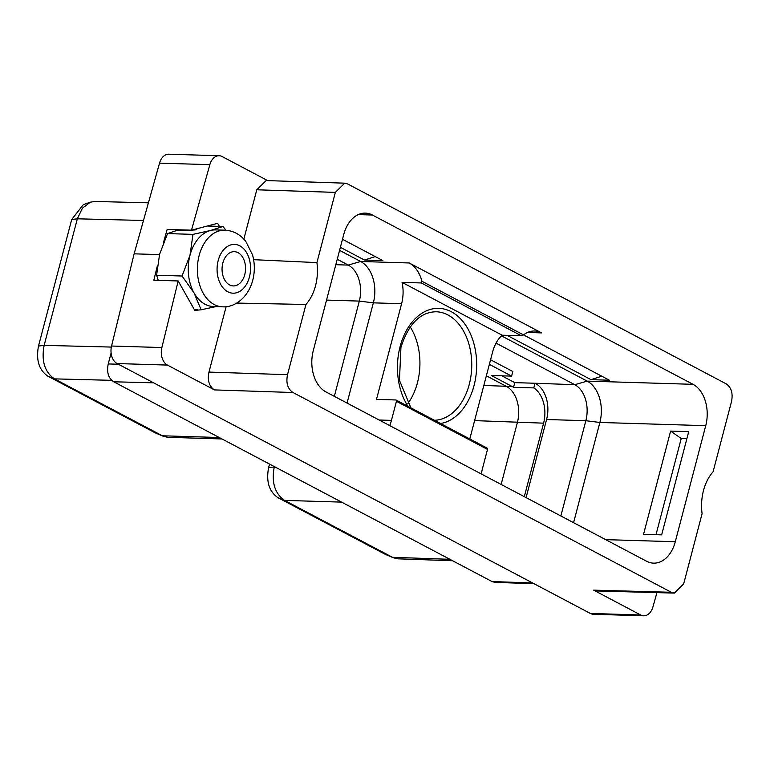 <?xml version="1.0" encoding="UTF-8"?>
<svg xmlns="http://www.w3.org/2000/svg" width="770" height="770" viewBox="0 0 770 770"><rect width="100%" height="100%" fill="white"/><g stroke="black" fill="none" stroke-linecap="round" stroke-linejoin="round"><path stroke-width="1.16" d="M534.053 583.718L495.014 582.37L492.02 581.552L113.71 381.785C108.387 378.214 106.558 372.276 108.233 363.96L111.111 352.978M117.107 363.556L590.359 613.449L640.669 614.98L593.651 590.147L671.315 592.284L292.995 392.517L214.445 389.909L167.417 365.076L117.107 363.556A13.937 9.558 -88.3 0 1 111.554 346.028L134.134 253.831L159.534 163.134A13.937 9.558 -88.3 0 1 168.794 154.202L219.113 155.733A13.937 9.558 91.7 0 0 209.844 164.665L191.499 230.172L167.157 229.431L163.423 242.771M640.669 614.98A13.937 9.558 91.7 0 0 643.691 615.798L593.372 614.268A13.937 9.558 -88.3 0 1 590.359 613.449M243.849 239.104L256.785 189.786L266.15 180.565L344.71 183.173L347.703 183.992L726.023 383.758C731.336 387.32 733.165 393.268 731.5 401.584L713.078 471.798A41.811 28.663 -88.3 0 0 702.096 513.667L683.673 583.881L674.347 593.102L671.315 592.284M219.113 155.733A13.937 9.558 91.7 0 1 222.126 156.551L267.7 180.613M643.691 615.798A13.937 9.558 91.7 0 0 652.95 606.866L656.935 592.621M674.347 593.102L596.692 590.965L593.651 590.147M215.918 306.604L201.114 309.79L194.791 310.397L178.178 280.963L161.864 347.549A13.937 9.558 91.7 0 0 167.417 365.076M157.35 265.862L153.836 280.222L178.178 280.963M134.134 253.831L159.496 254.61M207.332 226.024L219.363 226.39L217.631 223.319L191.499 230.172M226.13 306.653L208.968 372.083C207.294 380.399 209.122 386.347 214.445 389.909M201.114 309.79L194.069 292.975L182.047 276.016L189.998 255.265L192.972 234.369L210.46 230.509L222.963 226.495L219.363 226.39M192.972 234.369L167.523 233.589L176.792 230.471L184.771 230.711A6.969 4.774 -88.3 0 1 184.165 229.951M197.505 228.603L195.792 229.845L184.771 230.711M222.963 226.495L225.995 230.24M194.329 309.579L197.515 309.675M158.264 280.357L156.599 275.236L159.573 254.341L167.523 233.589M182.047 276.016L156.599 275.236M222.492 306.806L213.367 306.527A38.327 26.276 91.7 0 1 194.069 292.975A38.327 26.276 -88.3 0 1 189.998 255.265A38.327 26.276 -88.3 0 1 210.46 230.509A38.327 26.276 91.7 0 1 215.687 229.903L224.821 230.182A38.327 26.276 91.7 0 0 199.132 255.544A38.327 26.276 91.7 0 0 222.492 306.806C234.282 307.759 248.094 297.923 252.743 280.27C254.918 271.743 254.841 263.273 252.531 254.88L245.765 241.328C240.24 234.378 233.252 230.663 224.821 230.182M222.838 263.013A17.133 11.742 91.7 0 0 233.281 285.93A17.133 11.742 91.7 0 0 244.764 274.592A17.133 11.742 91.7 0 0 234.321 251.675A17.133 11.742 91.7 0 0 222.838 263.013M176.686 230.499A6.969 4.774 -88.3 0 1 176.051 229.701M344.71 183.173L335.345 192.394L316.922 262.608A41.811 28.663 -88.3 0 1 305.94 304.477L236.688 303.082M305.94 304.477L287.518 374.692C285.853 383.008 287.682 388.956 292.995 392.517M646.607 561.253L325.999 391.949A32.34 22.166 91.7 0 1 313.284 350.6L343.738 234.523A32.34 22.166 91.7 0 1 365.413 213.126A32.34 22.166 91.7 0 1 372.411 215.023L693.029 384.326A32.34 22.166 -88.3 0 1 705.734 425.675L675.28 541.743A32.34 22.166 -88.3 0 1 653.615 563.139A32.34 22.166 -88.3 0 1 646.607 561.253M253.628 259.673L316.922 262.608M481.414 474.022A32.34 22.166 -88.3 0 1 482.501 468.468L487.506 449.391L396.444 401.305L391.439 420.391A32.34 22.166 91.7 0 1 389.707 425.589M486.833 448.044A1.396 0.963 117.8 0 1 487.506 449.391M396.444 401.305A1.396 0.963 -62.2 0 0 395.78 399.967L376.501 399.38L401.603 303.707A32.34 22.166 91.7 0 0 402.075 282.378L421.344 282.956L421.95 281.281A32.34 22.166 91.7 0 0 409.188 262.965L541.618 332.9A32.34 22.166 -88.3 0 0 534.621 331.004A32.34 22.166 -88.3 0 0 523.523 334.911L521.406 335.797L502.136 335.21L402.075 282.378M339.58 250.365L360.649 261.492A32.34 22.166 -88.3 0 1 373.354 302.851L347.058 403.076M573.583 522.686L599.878 422.461A32.34 22.166 91.7 0 0 587.173 381.111L501.453 335.845M507.122 335.364L591.004 379.658L609.378 380.216L523.552 334.892M340.378 247.314L364.48 260.039L382.854 260.597L342.486 239.287M469.787 438.967L492.665 351.784A32.34 22.166 -88.3 0 1 502.136 335.21M326.538 300.088L359.32 301.089A28.153 19.298 91.7 0 0 348.252 265.082L360.649 261.492L409.188 262.965M401.603 303.707L373.354 302.851L359.32 301.089L334.324 396.348M221.981 438.958L167.899 437.312L163.394 436.33L155.492 432.99L47.73 376.087C38.962 369.975 35.882 359.965 38.5 346.057L71.706 219.498L83.352 204.608L90.35 202.183L94.864 201.461L148.417 202.818M163.394 436.33L54.458 378.878C44.66 372.035 41.224 360.87 44.14 345.364L77.337 218.805L82.419 208.169L90.35 202.183M337.241 259.269L348.252 265.082L335.816 264.707M693.029 384.326L587.173 381.111L574.786 384.702L496.034 343.112M524.312 496.669L543.601 423.163A28.153 19.298 -88.3 0 0 533.803 387.907L535.025 383.248L574.786 384.702A28.153 19.298 -88.3 0 1 585.845 420.709L560.858 515.967M661.651 534.861L688.726 431.633L670.622 431.084L643.547 534.303L661.651 534.861M526.093 497.613L546.585 419.515L585.845 420.709L599.878 422.461L705.734 425.675M535.516 383.508A28.153 19.298 -88.3 0 1 546.585 419.515M535.025 383.248L514.745 382.632L501.828 375.818M483.829 385.433L512.243 386.54L491.327 375.5L511.617 376.116L512.82 371.525L490.567 359.773M533.803 387.907L513.523 387.291L514.745 382.632M512.243 386.54A28.153 19.298 -88.3 0 1 513.523 387.291M501.145 484.436L517.421 422.364A28.153 19.298 -88.3 0 0 506.362 386.357L486.361 375.798M511.617 376.116L489.364 364.364M474.609 420.613L543.601 423.163M393.499 557.846L385.616 554.506L277.855 497.603C269.067 491.481 265.997 481.471 268.624 467.573L269.538 464.069M452.635 560.753L397.955 558.827L393.499 557.836L284.582 500.394C274.784 493.56 271.348 482.395 274.284 466.88L274.351 466.61M656.001 534.688L681.229 438.515L670.622 431.084M686.879 438.688L681.229 438.515M410.208 326.942A54.295 37.21 -88.3 0 1 417.436 382.796A54.295 37.21 91.7 0 1 407.879 403.567M591.004 379.658L601.755 376.193M364.48 260.039L375.231 256.574M492.02 581.552L532.609 582.957M153.605 382.825L113.71 381.785M161.864 347.549L111.554 346.028M159.534 163.134L209.844 164.665M218.189 260.558A24.39 16.719 91.7 0 0 227.776 291.753A24.39 16.719 91.7 0 0 249.413 277.046A24.39 16.719 91.7 0 0 239.826 245.851A24.39 16.719 91.7 0 0 218.189 260.558M256.785 189.786L335.345 192.394M287.518 374.692L208.968 372.083M605.672 539.635L675.28 541.743M379.148 420.016L391.439 420.391M358.31 214.599L372.411 215.023M527.517 332.476L541.618 332.9M421.95 281.281L523.523 334.911M421.344 282.956L521.406 335.797M440.527 423.51A57.779 39.597 91.7 0 0 474.031 385.626A57.779 39.597 91.7 0 0 451.326 311.744A57.779 39.597 91.7 0 0 400.102 346.587A57.779 39.597 91.7 0 0 407.994 406.329M38.5 346.057L44.14 345.364L111.332 347.068M47.73 376.087L54.458 378.878L111.727 380.332M71.706 219.498L77.337 218.805L143.47 220.48M155.492 432.99L162.22 435.781L219.238 437.514M277.855 497.603L284.582 500.394L341.601 502.117M268.624 467.573L274.89 466.899M385.616 554.506L392.344 557.297L449.93 559.328M434.434 420.295A54.295 37.21 91.7 0 0 469.267 384.374A54.295 37.21 -88.3 0 0 436.176 311.763C420.208 312.062 408.466 323.939 400.939 347.395L399.457 380.332L410.891 407.859M118.378 364.22L108.233 363.96M487.141 448.121L396.088 400.044"/></g></svg>
